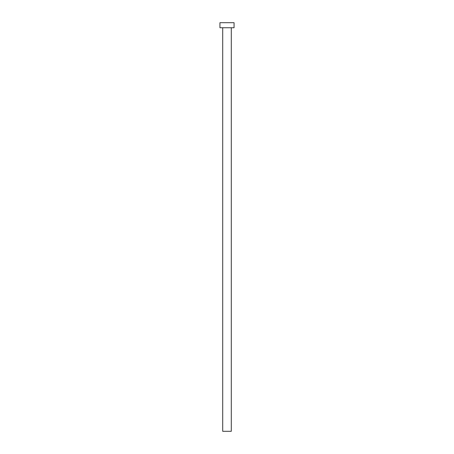 <?xml version="1.0" encoding="UTF-8"?>
<svg xmlns="http://www.w3.org/2000/svg" width="454" height="454" viewBox="0 0 454 454"><rect width="100%" height="100%" fill="white"/><g stroke="black" fill="none" stroke-linecap="round" stroke-linejoin="round"><path stroke-width="0.34" stroke-dasharray="2.27 1.7" d="M231.29 27.745L219.94 27.745L231.29 27.745M219.94 22.7L234.06 22.7L219.94 22.7M231.29 431.3L222.71 431.3L231.29 431.3"/><path stroke-width="0.68" d="M222.71 27.745L222.71 431.3L231.29 431.3L231.29 27.745L231.29 431.3L222.71 431.3L222.71 27.745M219.94 22.7L219.94 27.745L234.06 27.745L234.06 22.7L219.94 22.7L219.94 27.745L234.06 27.745L234.06 22.7L219.94 22.7"/></g></svg>
